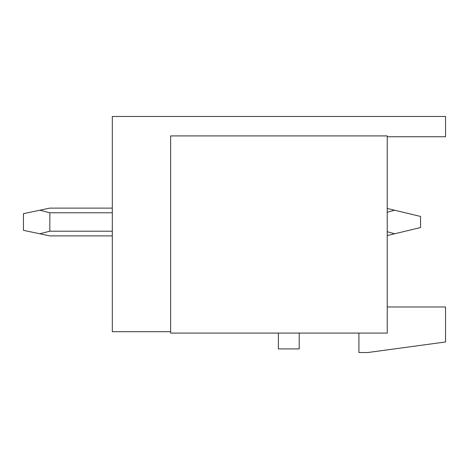 <?xml version="1.0" encoding="UTF-8"?>
<svg xmlns="http://www.w3.org/2000/svg" width="469" height="469" viewBox="0 0 469 469"><rect width="100%" height="100%" fill="white"/><g stroke="black" fill="none" stroke-linecap="round" stroke-linejoin="round"><path stroke-width="0.7" d="M170.628 331.694L112.314 331.694L112.314 116.476L445.55 116.476L445.55 136.749L387.236 136.749M358.908 333.084L358.908 352.524L367.796 352.524L445.55 341.971L445.55 306.978L387.236 306.978M278.006 333.084A2.779 2.779 0 0 1 278.375 334.473L278.375 348.913L299.204 348.913L299.204 334.473A2.779 2.779 0 0 1 299.574 333.084M170.628 333.084L170.628 135.916L387.236 135.916L387.236 333.084L170.628 333.084M387.236 208.453L420.558 216.449L420.558 227.559L394.611 233.785L387.236 231.698M387.236 235.555L394.611 233.785M394.611 210.223L387.236 212.31M112.314 235.889L49.831 235.889L39.842 233.785L49.831 231.211L49.831 212.791L112.314 212.791M112.314 208.119L49.831 208.119L39.842 210.223L49.831 212.791M112.314 231.211L49.831 231.211M39.842 210.223L23.45 213.671L23.45 230.332L39.842 233.785"/></g></svg>
